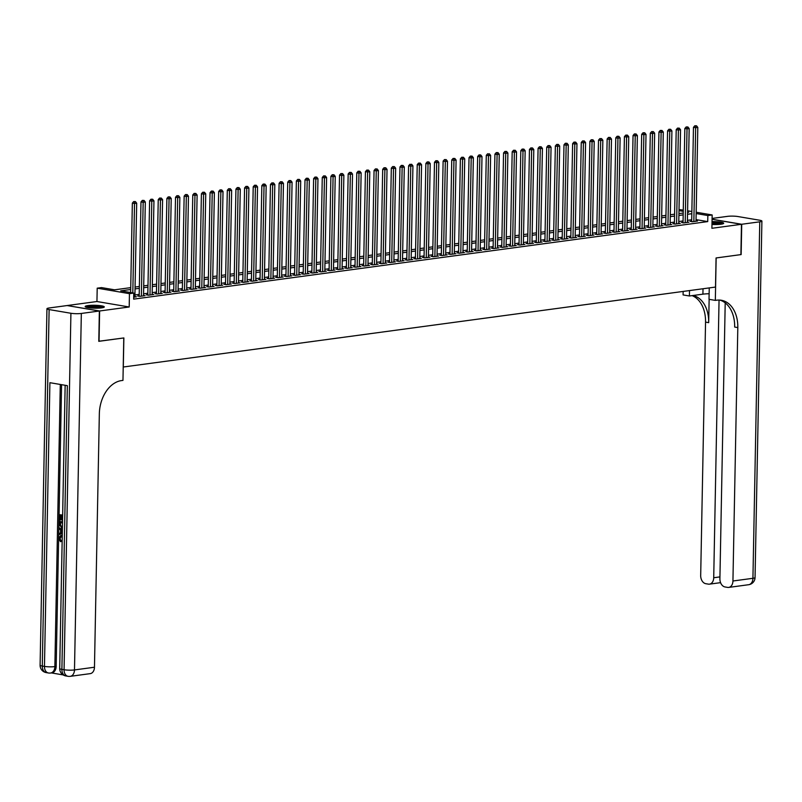 <?xml version="1.0" encoding="UTF-8"?>
<svg xmlns="http://www.w3.org/2000/svg" width="802" height="802" viewBox="0 0 802 802"><rect width="100%" height="100%" fill="white"/><g stroke="black" fill="none" stroke-linecap="round" stroke-linejoin="round"><path stroke-width="1.2" d="M711.976 224.46A9.574 1.454 1.1 0 0 720.918 224.229A9.574 1.454 1.1 0 0 723.685 223.267A9.574 1.454 1.1 0 0 712.026 221.613M87.929 305.582A9.574 1.454 1.1 0 0 85.152 306.544A9.574 1.454 1.1 0 0 91.067 308.008A9.574 1.454 1.1 0 0 101.523 307.888A9.574 1.454 1.1 0 0 104.29 306.915A9.574 1.454 1.1 0 0 98.375 305.452A9.574 1.454 1.1 0 0 87.929 305.582M679.013 209.603L683.274 210.054M67.378 305.592L99.628 310.986L129.192 306.986L129.453 293.652L97.202 288.179L101.513 287.597L114.596 289.813L130.726 287.637M129.192 306.986L96.942 301.522L67.378 305.512M96.942 301.522L97.202 288.179M123.217 367.025L715.504 287.066L716.066 257.963L740.888 254.615L741.469 224.299L712.076 219.317M123.307 367.045L123.869 337.943L98.786 341.251M99.047 341.291L99.628 310.986M691.675 221.182L690.161 221.382L692.337 221.753L697.519 221.051L696.016 220.801M683.043 222.344L681.53 222.545L683.705 222.916L688.888 222.214L687.384 221.964M674.402 223.507L672.898 223.718L675.073 224.079L680.256 223.387L678.753 223.126M665.77 224.67L664.267 224.881L666.442 225.252L671.625 224.55L670.121 224.299M657.139 225.843L655.635 226.044L657.81 226.415L662.993 225.713L661.49 225.462M648.507 227.006L646.993 227.207L649.179 227.578L654.352 226.886L652.858 226.625M639.876 228.169L638.362 228.38L640.547 228.75L645.72 228.049L644.227 227.788M631.244 229.342L629.73 229.542L631.916 229.913L637.089 229.212L635.585 228.961M622.613 230.505L621.099 230.705L623.274 231.076L628.457 230.375L626.953 230.124M613.981 231.668L612.467 231.878L614.643 232.249L619.826 231.547L618.322 231.287M605.35 232.841L603.836 233.041L606.011 233.412L611.194 232.71L609.69 232.46M596.708 234.004L595.204 234.204L597.38 234.575L602.563 233.873L601.059 233.623M588.077 235.166L586.573 235.377L588.748 235.738L593.931 235.046L592.427 234.785M579.445 236.329L577.941 236.54L580.117 236.911L585.3 236.209L583.796 235.958M570.813 237.502L569.3 237.703L571.485 238.074L576.658 237.372L575.164 237.121M562.182 238.665L560.668 238.866L562.854 239.237L568.027 238.545L566.533 238.284M553.55 239.828L552.037 240.039L554.222 240.41L559.395 239.708L557.891 239.447M544.919 241.001L543.405 241.201L545.581 241.572L550.763 240.871L549.26 240.62M536.287 242.164L534.774 242.364L536.949 242.735L542.132 242.034L540.628 241.783M527.656 243.327L526.142 243.537L528.317 243.908L533.5 243.206L531.997 242.946M519.014 244.5L517.511 244.7L519.686 245.071L524.869 244.369L523.365 244.119M510.383 245.663L508.879 245.863L511.054 246.234L516.237 245.532L514.734 245.282M501.751 246.826L500.247 247.036L502.423 247.397L507.606 246.705L506.102 246.445M493.12 247.988L491.606 248.199L493.791 248.57L498.964 247.868L497.471 247.617M484.488 249.161L482.974 249.362L485.16 249.733L490.333 249.031L488.839 248.78M475.857 250.324L474.343 250.525L476.528 250.896L481.701 250.204L480.197 249.943M467.225 251.487L465.711 251.698L467.887 252.069L473.07 251.367L471.566 251.106M458.594 252.66L457.08 252.861L459.255 253.231L464.438 252.53L462.934 252.279M449.962 253.823L448.448 254.023L450.624 254.394L455.807 253.693L454.303 253.442M441.321 254.986L439.817 255.196L441.992 255.557L447.175 254.866L445.671 254.605M432.689 256.159L431.185 256.359L433.361 256.73L438.544 256.028L437.04 255.778M424.058 257.322L422.544 257.522L424.729 257.893L429.912 257.191L428.408 256.941M415.426 258.485L413.912 258.695L416.098 259.056L421.271 258.364L419.777 258.104M406.794 259.647L405.281 259.858L407.466 260.229L412.639 259.527L411.135 259.277M398.163 260.82L396.649 261.021L398.835 261.392L404.007 260.69L402.504 260.439M389.531 261.983L388.018 262.184L390.193 262.555L395.376 261.863L393.872 261.602M380.9 263.146L379.386 263.357L381.562 263.728L386.744 263.026L385.241 262.765M372.258 264.319L370.755 264.52L372.93 264.891L378.113 264.189L376.609 263.938M363.627 265.482L362.123 265.683L364.298 266.053L369.481 265.352L367.978 265.101M354.995 266.645L353.492 266.855L355.667 267.216L360.85 266.525L359.346 266.264M346.364 267.818L344.85 268.018L347.035 268.389L352.218 267.688L350.715 267.437M337.732 268.981L336.218 269.181L338.404 269.552L343.577 268.85L342.083 268.6M329.101 270.144L327.587 270.354L329.772 270.715L334.945 270.023L333.442 269.763M320.469 271.307L318.955 271.517L321.131 271.888L326.314 271.186L324.81 270.926M311.838 272.479L310.324 272.68L312.499 273.051L317.682 272.349L316.178 272.099M303.206 273.642L301.692 273.843L303.868 274.214L309.051 273.522L307.547 273.261M294.565 274.805L293.061 275.016L295.236 275.387L300.419 274.685L298.915 274.424M285.933 275.978L284.429 276.179L286.605 276.55L291.788 275.848L290.284 275.597M277.302 277.141L275.798 277.342L277.973 277.713L283.156 277.011L281.652 276.76M268.67 278.304L267.156 278.515L269.342 278.875L274.515 278.184L273.021 277.923M260.038 279.477L258.525 279.677L260.71 280.048L265.883 279.347L264.389 279.096M251.407 280.64L249.893 280.84L252.079 281.211L257.252 280.51L255.748 280.259M242.775 281.803L241.262 282.013L243.437 282.374L248.62 281.682L247.116 281.422M234.144 282.966L232.63 283.176L234.806 283.547L239.988 282.845L238.485 282.585M225.512 284.139L223.999 284.339L226.174 284.71L231.357 284.008L229.853 283.758M216.871 285.301L215.367 285.502L217.542 285.873L222.725 285.171L221.222 284.921M208.239 286.464L206.736 286.675L208.911 287.046L214.094 286.344L212.59 286.083M199.608 287.637L198.104 287.838L200.279 288.209L205.462 287.507L203.959 287.256M190.976 288.8L189.462 289.001L191.648 289.372L196.821 288.67L195.327 288.419M182.345 289.963L180.831 290.174L183.016 290.535L188.189 289.843L186.696 289.582M173.713 291.136L172.199 291.337L174.385 291.707L179.558 291.006L178.054 290.755M165.082 292.299L163.568 292.499L165.743 292.87L170.926 292.169L169.422 291.918M156.45 293.462L154.936 293.672L157.112 294.033L162.295 293.342L160.791 293.081M147.819 294.625L146.305 294.835L148.48 295.206L153.663 294.504L152.159 294.244M139.177 295.798L137.673 295.998L139.849 296.369L145.032 295.667L143.528 295.417M130.696 289.502L120.691 290.855L133.774 293.071L133.653 299.136L707.725 221.603L696.046 219.618M691.695 219.778L687.414 220.36M683.063 220.941L678.783 221.522M674.432 222.114L670.151 222.685M665.8 223.277L661.52 223.858M657.169 224.44L652.888 225.021M648.537 225.613L644.257 226.184M639.906 226.776L635.625 227.357M631.274 227.938L626.984 228.52M622.633 229.111L618.352 229.683M614.001 230.274L609.721 230.856M605.37 231.437L601.089 232.019M596.738 232.6L592.457 233.181M588.107 233.773L583.826 234.344M579.475 234.936L575.194 235.517M570.844 236.099L566.563 236.68M562.212 237.272L557.921 237.843M553.581 238.435L549.29 239.016M544.939 239.597L540.658 240.179M536.307 240.77L532.027 241.342M527.676 241.933L523.395 242.515M519.044 243.096L514.764 243.678M510.413 244.259L506.132 244.841M501.781 245.432L497.501 246.003M493.15 246.595L488.869 247.176M484.518 247.758L480.228 248.339M475.887 248.931L471.596 249.502M467.245 250.094L462.965 250.675M458.614 251.257L454.333 251.838M449.982 252.429L445.701 253.001M441.351 253.592L437.07 254.174M432.719 254.755L428.438 255.337M424.088 255.918L419.807 256.5M415.456 257.091L411.175 257.663M406.825 258.254L402.534 258.835M398.193 259.417L393.902 259.998M389.551 260.59L385.271 261.161M380.92 261.753L376.639 262.334M372.288 262.916L368.008 263.497M363.657 264.089L359.376 264.66M355.025 265.251L350.745 265.833M346.394 266.414L342.113 266.996M337.762 267.577L333.482 268.159M329.131 268.75L324.84 269.322M320.489 269.913L316.209 270.495M311.858 271.076L307.577 271.657M303.226 272.249L298.945 272.82M294.595 273.412L290.314 273.993M285.963 274.575L281.682 275.156M277.332 275.748L273.051 276.319M268.7 276.911L264.419 277.492M260.069 278.073L255.788 278.655M251.437 279.236L247.146 279.818M242.795 280.409L238.515 280.981M234.164 281.572L229.883 282.154M225.532 282.735L221.252 283.317M216.901 283.908L212.62 284.479M208.269 285.071L203.989 285.652M199.638 286.234L195.357 286.815M191.006 287.407L186.726 287.978M182.375 288.57L178.084 289.151M173.743 289.733L169.453 290.314M165.102 290.895L160.821 291.477M156.47 292.068L152.19 292.64M147.839 293.231L143.558 293.813M139.207 294.394L134.926 294.976M133.693 297.201L136.4 296.83L134.896 296.58M696.186 212.239L712.156 214.956L711.905 228.289L741.469 224.299M712.156 214.956L707.845 215.537L696.156 213.553M707.725 221.603L707.845 215.537M133.774 293.071L129.453 293.652M687.605 210.786L691.855 211.507M687.565 212.43L688.667 212.279L687.575 212.099M683.254 211.367L678.993 210.645M135.077 287.046L139.358 286.474M143.708 285.883L147.989 285.301M152.34 284.72L156.631 284.139M160.971 283.547L165.262 282.976M169.613 282.384L173.894 281.803M178.244 281.221L182.525 280.64M186.876 280.058L191.157 279.477M195.508 278.885L199.788 278.314M204.139 277.723L208.42 277.141M212.771 276.56L217.051 275.978M221.402 275.387L225.683 274.815M230.034 274.224L234.324 273.642M238.665 273.061L242.956 272.479M247.307 271.888L251.587 271.317M255.938 270.725L260.219 270.144M264.57 269.562L268.85 268.981M273.201 268.399L277.482 267.818M281.833 267.226L286.113 266.655M290.464 266.063L294.745 265.482M299.096 264.901L303.377 264.319M307.727 263.728L312.018 263.156M316.359 262.565L320.65 261.983M325 261.402L329.281 260.82M333.632 260.229L337.913 259.658M342.264 259.066L346.544 258.485M350.895 257.903L355.176 257.322M359.527 256.74L363.807 256.159M368.158 255.567L372.439 254.996M376.79 254.404L381.07 253.823M385.421 253.242L389.712 252.66M394.063 252.069L398.343 251.497M402.694 250.906L406.975 250.324M411.326 249.743L415.606 249.161M419.957 248.57L424.238 247.998M428.589 247.407L432.869 246.826M437.22 246.244L441.501 245.663M445.852 245.081L450.133 244.5M454.483 243.908L458.764 243.337M463.115 242.745L467.406 242.164M471.756 241.582L476.037 241.001M480.388 240.41L484.669 239.838M489.019 239.247L493.3 238.665M497.651 238.084L501.932 237.502M506.283 236.911L510.563 236.339M514.914 235.748L519.195 235.166M523.546 234.585L527.826 234.004M532.177 233.422L536.468 232.841M540.809 232.249L545.099 231.678M549.45 231.086L553.731 230.505M558.082 229.923L562.362 229.342M566.713 228.75L570.994 228.179M575.345 227.588L579.625 227.006M583.976 226.425L588.257 225.843M592.608 225.252L596.888 224.68M601.239 224.089L605.52 223.507M609.871 222.926L614.162 222.344M618.502 221.763L622.793 221.182M627.144 220.59L631.425 220.019M635.775 219.427L640.056 218.846M644.407 218.264L648.688 217.683M653.039 217.091L657.319 216.52M661.67 215.928L665.951 215.347M670.302 214.766L674.582 214.184M678.933 213.593L683.214 213.021M691.815 213.713L687.535 214.294M683.184 214.886L678.903 215.457M674.552 216.049L670.271 216.63M665.921 217.212L661.63 217.793M657.289 218.385L652.998 218.956M648.648 219.547L644.367 220.129M640.016 220.71L635.735 221.292M631.385 221.883L627.104 222.455M622.753 223.046L618.472 223.628M614.121 224.209L609.841 224.791M605.49 225.372L601.209 225.953M596.858 226.545L592.578 227.116M588.227 227.708L583.936 228.289M579.595 228.871L575.305 229.452M570.954 230.044L566.673 230.615M562.322 231.207L558.042 231.788M553.691 232.369L549.41 232.951M545.059 233.542L540.779 234.114M536.428 234.705L532.147 235.277M527.796 235.868L523.516 236.45M519.165 237.031L514.884 237.613M510.533 238.204L506.242 238.775M501.892 239.367L497.611 239.948M493.26 240.53L488.979 241.111M484.629 241.703L480.348 242.274M475.997 242.866L471.716 243.447M467.365 244.029L463.085 244.61M458.734 245.191L454.453 245.773M450.102 246.364L445.822 246.936M441.471 247.527L437.19 248.109M432.839 248.69L428.549 249.272M424.198 249.863L419.917 250.435M415.566 251.026L411.286 251.607M406.935 252.189L402.654 252.77M398.303 253.362L394.023 253.933M389.672 254.525L385.391 255.106M381.04 255.688L376.76 256.269M372.409 256.851L368.128 257.432M363.777 258.023L359.486 258.595M355.146 259.186L350.855 259.768M346.504 260.349L342.223 260.931M337.873 261.522L333.592 262.094M329.241 262.685L324.96 263.267M320.61 263.848L316.329 264.429M311.978 265.021L307.697 265.592M303.346 266.184L299.066 266.765M294.715 267.347L290.434 267.928M286.083 268.51L281.793 269.091M277.452 269.683L273.161 270.254M268.81 270.845L264.53 271.427M260.179 272.008L255.898 272.59M251.547 273.181L247.267 273.753M242.916 274.344L238.635 274.926M234.284 275.507L230.004 276.088M225.653 276.68L221.372 277.251M217.021 277.843L212.741 278.424M208.39 279.006L204.099 279.587M199.758 280.169L195.467 280.75M191.117 281.342L186.836 281.913M182.485 282.505L178.204 283.086M173.854 283.667L169.573 284.249M165.222 284.84L160.941 285.412M156.59 286.003L152.31 286.585M147.959 287.166L143.678 287.748M139.327 288.339L135.047 288.91M132.811 292.91L134.525 203.487L136.691 203.187L134.886 297.041M130.636 292.54L132.35 203.117L134.525 203.487L134.556 201.713L135.418 201.593L133.683 201.563L134.556 201.713M133.683 201.563L132.35 203.117M136.691 203.187L135.418 201.593M86.546 307.336A8.281 1.263 -178.9 0 1 86.696 307.226A8.281 1.263 -178.9 0 1 95.087 306.444A8.281 1.263 -178.9 0 1 102.877 307.647M103.709 307.407A9.514 1.444 1.1 0 0 94.736 306.254A9.514 1.444 1.1 0 0 85.724 307.056M101.483 307.888A7.669 1.163 1.1 0 0 94.716 307.136A7.669 1.163 1.1 0 0 87.929 307.627M723.103 223.748A9.514 1.444 1.1 0 0 712.006 222.595M712.006 222.786A8.281 1.263 -178.9 0 1 722.271 223.999M720.878 224.239A7.669 1.163 1.1 0 0 711.996 223.487M61.092 536.458L60.04 538.292L61.112 541.551L60.431 541.651L58.746 538.383L60.741 535.455L62.265 535.385M61.082 535.435L62.215 535.375M62.305 533.32L58.877 534.613L58.907 533.53L60.531 532.969L60.591 529.871L58.997 528.769L59.017 527.686L62.386 529.541M62.305 533.49L58.877 534.613M62.636 516.288L62.185 520.047L61.584 519.947L61.654 516.127L59.849 515.816L59.769 520.107L59.158 520.007L59.268 514.683L62.656 515.054M60.531 515.937L60.461 520.017L59.769 520.107M61.574 384.669L56.17 666.432A7.358 5.183 82.3 0 1 51.919 672.838L50.626 673.008A7.358 5.183 -97.7 0 0 54.867 666.602L56.17 666.432M51.358 672.918L63.168 674.913M62.416 527.856L61.664 527.816L59.087 524.007L59.137 521.4L62.536 521.771M99.368 311.016L67.117 305.552L49.072 307.988A7.358 1.123 1.1 0 0 46.947 308.73A7.358 1.123 1.1 0 0 49.122 309.572L70.917 313.271A7.358 1.123 1.1 0 0 81.333 313.452L99.368 311.016L98.786 341.331L123.779 337.953L122.967 380.389L121.493 380.589A30.677 21.273 99.6 0 0 99.338 413.822L94.466 667.234A7.358 5.183 82.3 0 1 90.225 673.64L70.235 676.337A7.358 5.183 -97.7 0 0 74.486 669.931L94.466 667.234M81.333 313.452L74.486 669.931A7.358 1.123 -178.9 0 1 64.07 669.74L61.894 669.369L67.338 385.652L49.904 382.694L44.461 666.412L42.285 666.051A7.358 1.123 -178.9 0 1 40.1 665.209L46.947 308.73M59.268 514.683L62.656 515.265M59.137 521.4L62.526 521.982M62.506 523.004L59.719 522.533L59.689 524.027L60.03 525.811L62.436 526.834M60.411 522.643L60.721 525.721L62.436 526.713M59.689 524.027L60.381 523.937M60.03 525.811L60.721 525.721M61.694 526.794L62.386 526.703M59.017 527.686L62.376 530.132M62.355 531.094L61.183 530.282L61.132 532.769L62.325 532.358M61.864 530.754L61.834 532.528M62.245 536.738L61.513 536.498L60.04 538.292M59.348 538.383L60.621 540.648L61.313 540.558M61.513 536.498L60.721 536.478M61.523 535.475L62.265 535.696M60.621 540.648L60.431 541.651M741.73 224.259L741.148 254.575L716.156 257.953L715.334 300.389L716.808 300.189A30.677 21.273 -80.4 0 1 721.349 300.259A30.677 21.273 -80.4 0 1 737.81 327.587L732.938 580.999L752.928 578.302L759.765 221.823L741.73 224.259L712.076 219.237M689.509 290.575L689.409 295.988L702.913 294.164A13.804 2.105 -178.9 0 1 709.128 293.732M689.409 295.988L683.083 294.915L683.154 291.437M715.334 300.389L709.018 299.316L709.239 287.908M719.053 300.048L713.72 577.741A7.358 5.183 -97.7 0 1 709.479 584.147A7.358 5.183 -97.7 0 1 708.346 584.127L705.78 583.696A7.358 5.183 -97.7 0 1 700.687 575.535L705.549 322.113A30.677 21.273 -80.4 0 0 692.096 295.627M693.098 295.497A30.677 21.273 -80.4 0 1 708.687 322.655L709.138 299.336M759.765 221.823A7.358 1.123 1.1 0 0 761.9 221.081A7.358 1.123 1.1 0 0 759.715 220.239L737.93 216.54A7.358 1.123 1.1 0 0 727.514 216.36L712.086 218.435M725.208 302.865L719.905 578.793A7.358 5.183 -97.7 0 0 724.998 586.954L727.574 587.395A7.358 5.183 -97.7 0 0 728.697 587.415A7.358 5.183 -97.7 0 0 732.938 580.999M719.775 300.078A30.677 21.273 -80.4 0 1 734.672 327.056L737.81 327.587M141.363 296.169L143.167 202.315L145.322 202.024L143.518 295.878M139.177 296.259L140.982 201.944L143.167 202.315L143.187 200.54L144.049 200.43L142.315 200.39L143.187 200.54M142.315 200.39L140.982 201.944M145.322 202.024L144.049 200.43M149.994 294.996L151.799 201.152L153.954 200.861L152.149 294.705M147.809 295.086L149.613 200.781L151.799 201.152L151.819 199.377L152.681 199.257L150.946 199.227L151.819 199.377M150.946 199.227L149.613 200.781M153.954 200.861L152.681 199.257M158.626 293.833L160.43 199.989L162.585 199.698L160.781 293.542M156.44 293.923L158.245 199.618L160.43 199.989L160.45 198.214L161.312 198.094L159.578 198.064L160.45 198.214M159.578 198.064L158.245 199.618M162.585 199.698L161.312 198.094M167.257 292.67L169.062 198.816L171.217 198.525L169.412 292.379M165.072 292.76L166.886 198.445L169.062 198.816L169.082 197.041L169.944 196.931L168.209 196.901L169.082 197.041M168.209 196.901L166.886 198.445M171.217 198.525L169.944 196.931M175.889 291.497L177.693 197.653L179.849 197.362L178.054 291.206M173.703 291.587L175.518 197.282L177.693 197.653L177.713 195.878L178.585 195.758L176.841 195.728L177.713 195.878M176.841 195.728L175.518 197.282M179.849 197.362L178.585 195.758M184.52 290.334L186.325 196.49L188.48 196.199L186.686 290.043M182.335 290.424L184.149 196.119L186.325 196.49L186.355 194.716L187.217 194.595L185.483 194.565L186.355 194.716M185.483 194.565L184.149 196.119M188.48 196.199L187.217 194.595M193.152 289.171L194.956 195.317L197.122 195.026L195.317 288.88M190.966 289.261L192.781 194.956L194.956 195.317L194.986 193.543L195.848 193.432L194.114 193.402L194.986 193.543M194.114 193.402L192.781 194.956M197.122 195.026L195.848 193.432M201.793 288.008L203.588 194.154L205.753 193.863L203.949 287.707M199.598 288.088L201.412 193.783L203.588 194.154L203.618 192.38L204.48 192.259L202.746 192.229L203.618 192.38M202.746 192.229L201.412 193.783M205.753 193.863L204.48 192.259M210.425 286.835L212.219 192.991L214.385 192.701L212.58 286.545M208.229 286.926L210.044 192.62L212.219 192.991L212.249 191.217L213.111 191.097L211.377 191.066L212.249 191.217M211.377 191.066L210.044 192.62M214.385 192.701L213.111 191.097M219.056 285.672L220.861 191.828L223.016 191.528L221.212 285.382M216.871 285.763L218.675 191.457L220.861 191.828L220.881 190.054L221.743 189.934L220.009 189.904L220.881 190.054M220.009 189.904L218.675 191.457M223.016 191.528L221.743 189.934M227.688 284.51L229.492 190.655L231.648 190.365L229.843 284.219M225.502 284.6L227.307 190.285L229.492 190.655L229.512 188.881L230.375 188.771L228.64 188.731L229.512 188.881M228.64 188.731L227.307 190.285M231.648 190.365L230.375 188.771M236.319 283.337L238.124 189.493L240.279 189.202L238.475 283.046M234.134 283.427L235.938 189.122L238.124 189.493L238.144 187.718L239.006 187.598L237.272 187.568L238.144 187.718M237.272 187.568L235.938 189.122M240.279 189.202L239.006 187.598M244.951 282.174L246.755 188.33L248.911 188.039L247.106 281.883M242.765 282.264L244.58 187.959L246.755 188.33L246.775 186.555L247.638 186.435L245.903 186.405L246.775 186.555M245.903 186.405L244.58 187.959M248.911 188.039L247.638 186.435M253.582 281.011L255.387 187.157L257.542 186.866L255.748 280.72M251.397 281.101L253.211 186.786L255.387 187.157L255.407 185.382L256.279 185.272L254.535 185.242L255.407 185.382M254.535 185.242L253.211 186.786M257.542 186.866L256.279 185.272M262.214 279.838L264.018 185.994L266.174 185.703L264.379 279.547M260.028 279.928L261.843 185.623L264.018 185.994L264.048 184.219L264.911 184.099L263.176 184.069L264.048 184.219M263.176 184.069L261.843 185.623M266.174 185.703L264.911 184.099M270.855 278.675L272.65 184.831L274.815 184.54L273.011 278.384M268.66 278.765L270.474 184.46L272.65 184.831L272.68 183.056L273.542 182.936L271.808 182.906L272.68 183.056M271.808 182.906L270.474 184.46M274.815 184.54L273.542 182.936M279.487 277.512L281.281 183.658L283.447 183.367L281.642 277.221M277.291 277.602L279.106 183.297L281.281 183.658L281.312 181.884L282.174 181.773L280.439 181.743L281.312 181.884M280.439 181.743L279.106 183.297M283.447 183.367L282.174 181.773M288.118 276.349L289.913 182.495L292.078 182.204L290.274 276.048M285.923 276.429L287.738 182.124L289.913 182.495L289.943 180.721L290.805 180.6L289.071 180.57L289.943 180.721M289.071 180.57L287.738 182.124M292.078 182.204L290.805 180.6M296.75 275.176L298.555 181.332L300.71 181.041L298.905 274.885M294.565 275.266L296.369 180.961L298.555 181.332L298.575 179.558L299.437 179.437L297.702 179.407L298.575 179.558M297.702 179.407L296.369 180.961M300.71 181.041L299.437 179.437M305.382 274.013L307.186 180.169L309.341 179.869L307.537 273.723M303.196 274.104L305.001 179.798L307.186 180.169L307.206 178.395L308.068 178.275L306.334 178.244L307.206 178.395M306.334 178.244L305.001 179.798M309.341 179.869L308.068 178.275M314.013 272.85L315.818 178.996L317.973 178.706L316.168 272.56M311.828 272.941L313.632 178.625L315.818 178.996L315.838 177.222L316.7 177.112L314.965 177.072L315.838 177.222M314.965 177.072L313.632 178.625M317.973 178.706L316.7 177.112M322.645 271.678L324.449 177.833L326.604 177.543L324.8 271.387M320.459 271.768L322.274 177.463L324.449 177.833L324.469 176.059L325.331 175.939L323.597 175.909L324.469 176.059M323.597 175.909L322.274 177.463M326.604 177.543L325.331 175.939M331.276 270.515L333.081 176.671L335.236 176.38L333.442 270.224M329.091 270.605L330.905 176.3L333.081 176.671L333.101 174.896L333.973 174.776L332.228 174.746L333.101 174.896M332.228 174.746L330.905 176.3M335.236 176.38L333.973 174.776M339.908 269.352L341.712 175.498L343.868 175.207L342.073 269.061M337.722 269.442L339.537 175.127L341.712 175.498L341.742 173.723L342.604 173.613L340.87 173.583L341.742 173.723M340.87 173.583L339.537 175.127M343.868 175.207L342.604 173.613M348.549 268.179L350.344 174.335L352.509 174.044L350.705 267.888M346.354 268.269L348.168 173.964L350.344 174.335L350.374 172.56L351.236 172.44L349.502 172.41L350.374 172.56M349.502 172.41L348.168 173.964M352.509 174.044L351.236 172.44M357.181 267.016L358.975 173.172L361.141 172.881L359.336 266.725M354.985 267.106L356.8 172.801L358.975 173.172L359.005 171.397L359.867 171.277L358.133 171.247L359.005 171.397M358.133 171.247L356.8 172.801M361.141 172.881L359.867 171.277M365.812 265.853L367.617 171.999L369.772 171.708L367.968 265.562M363.627 265.943L365.431 171.638L367.617 171.999L367.637 170.225L368.499 170.114L366.765 170.084L367.637 170.225M366.765 170.084L365.431 171.638M369.772 171.708L368.499 170.114M374.444 264.69L376.248 170.836L378.404 170.545L376.599 264.389M372.258 264.77L374.063 170.465L376.248 170.836L376.268 169.062L377.13 168.941L375.396 168.911L376.268 169.062M375.396 168.911L374.063 170.465M378.404 170.545L377.13 168.941M383.075 263.517L384.88 169.673L387.035 169.382L385.231 263.226M380.89 263.607L382.694 169.302L384.88 169.673L384.9 167.899L385.762 167.778L384.028 167.748L384.9 167.899M384.028 167.748L382.694 169.302M387.035 169.382L385.762 167.778M391.707 262.354L393.511 168.51L395.667 168.209L393.862 262.064M389.521 262.444L391.326 168.139L393.511 168.51L393.531 166.736L394.394 166.615L392.659 166.585L393.531 166.736M392.659 166.585L391.326 168.139M395.667 168.209L394.394 166.615M400.338 261.191L402.143 167.337L404.298 167.047L402.494 260.901M398.153 261.282L399.967 166.966L402.143 167.337L402.163 165.563L403.025 165.453L401.291 165.412L402.163 165.563M401.291 165.412L399.967 166.966M404.298 167.047L403.025 165.453M408.97 260.018L410.774 166.174L412.93 165.884L411.135 259.728M406.784 260.109L408.599 165.803L410.774 166.174L410.794 164.4L411.667 164.28L410.794 164.4M409.932 164.25L408.599 165.803M412.93 165.884L411.667 164.28M417.601 258.856L419.406 165.011L421.561 164.721L419.767 258.565M415.416 258.946L417.23 164.641L419.406 165.011L419.436 163.237L420.298 163.117L418.564 163.087L419.436 163.237M418.564 163.087L417.23 164.641M421.561 164.721L420.298 163.117M426.243 257.693L428.037 163.839L430.203 163.548L428.398 257.402M424.047 257.783L425.862 163.468L428.037 163.839L428.067 162.064L428.93 161.954L427.195 161.924L428.067 162.064M427.195 161.924L425.862 163.468M430.203 163.548L428.93 161.954M434.874 256.52L436.669 162.676L438.834 162.385L437.03 256.229M432.679 256.61L434.494 162.305L436.669 162.676L436.699 160.901L437.561 160.781L435.827 160.751L436.699 160.901M435.827 160.751L434.494 162.305M438.834 162.385L437.561 160.781M443.506 255.357L445.31 161.513L447.466 161.222L445.661 255.066M441.321 255.447L443.125 161.142L445.31 161.513L445.331 159.738L446.193 159.618L444.458 159.588L445.331 159.738M444.458 159.588L443.125 161.142M447.466 161.222L446.193 159.618M452.138 254.194L453.942 160.34L456.097 160.049L454.293 253.903M449.952 254.284L451.757 159.979L453.942 160.34L453.962 158.565L454.824 158.455L453.09 158.425L453.962 158.565M453.09 158.425L451.757 159.979M456.097 160.049L454.824 158.455M460.769 253.031L462.574 159.177L464.729 158.886L462.924 252.73M458.584 253.111L460.388 158.806L462.574 159.177L462.594 157.403L463.456 157.292L461.721 157.252L462.594 157.403M461.721 157.252L460.388 158.806M464.729 158.886L463.456 157.292M469.401 251.858L471.205 158.014L473.36 157.723L471.556 251.567M467.215 251.948L469.02 157.643L471.205 158.014L471.225 156.24L472.087 156.119L470.353 156.089L471.225 156.24M470.353 156.089L469.02 157.643M473.36 157.723L472.087 156.119M478.032 250.695L479.837 156.851L481.992 156.55L480.197 250.404M475.847 250.785L477.661 156.48L479.837 156.851L479.857 155.077L480.719 154.956L478.984 154.926L479.857 155.077M478.984 154.926L477.661 156.48M481.992 156.55L480.719 154.956M486.664 249.532L488.468 155.678L490.623 155.387L488.829 249.242M484.478 249.622L486.293 155.307L488.468 155.678L488.488 153.904L489.36 153.794L488.488 153.904M487.626 153.753L486.293 155.307M490.623 155.387L489.36 153.794M495.295 248.359L497.1 154.515L499.255 154.225L497.461 248.069M493.11 248.45L494.924 154.144L497.1 154.515L497.13 152.741L497.992 152.621L496.258 152.591L497.13 152.741M496.258 152.591L494.924 154.144M499.255 154.225L497.992 152.621M503.937 247.196L505.731 153.352L507.897 153.062L506.092 246.906M501.741 247.287L503.556 152.981L505.731 153.352L505.761 151.578L506.623 151.458L504.889 151.428L505.761 151.578M504.889 151.428L503.556 152.981M507.897 153.062L506.623 151.458M512.568 246.034L514.363 152.179L516.528 151.889L514.724 245.743M510.373 246.124L512.187 151.809L514.363 152.179L514.393 150.405L515.255 150.295L513.521 150.265L514.393 150.405M513.521 150.265L512.187 151.809M516.528 151.889L515.255 150.295M521.2 244.861L523.004 151.017L525.16 150.726L523.355 244.57M519.014 244.951L520.819 150.646L523.004 151.017L523.024 149.242L523.886 149.122L522.152 149.092L523.024 149.242M522.152 149.092L520.819 150.646M525.16 150.726L523.886 149.122M529.831 243.698L531.636 149.854L533.791 149.563L531.987 243.407M527.646 243.788L529.45 149.483L531.636 149.854L531.656 148.079L532.518 147.959L530.784 147.929L531.656 148.079M530.784 147.929L529.45 149.483M533.791 149.563L532.518 147.959M538.463 242.535L540.267 148.681L542.423 148.39L540.618 242.244M536.277 242.625L538.082 148.32L540.267 148.681L540.287 146.906L541.149 146.796L539.415 146.766L540.287 146.906M539.415 146.766L538.082 148.32M542.423 148.39L541.149 146.796M547.094 241.372L548.899 147.518L551.054 147.227L549.25 241.071M544.909 241.452L546.723 147.147L548.899 147.518L548.919 145.743L549.781 145.633L548.047 145.593L548.919 145.743M548.047 145.593L546.723 147.147M551.054 147.227L549.781 145.633M555.726 240.199L557.53 146.355L559.686 146.064L557.891 239.908M553.54 240.289L555.355 145.984L557.53 146.355L557.55 144.581L558.423 144.46L556.678 144.43L557.55 144.581M556.678 144.43L555.355 145.984M559.686 146.064L558.423 144.46M564.357 239.036L566.162 145.192L568.317 144.891L566.523 238.745M562.172 239.126L563.986 144.821L566.162 145.192L566.192 143.418L567.054 143.297L565.32 143.267L566.192 143.418M565.32 143.267L563.986 144.821M568.317 144.891L567.054 143.297M572.989 237.873L574.793 144.019L576.959 143.728L575.154 237.582M570.803 237.963L572.618 143.648L574.793 144.019L574.823 142.245L575.686 142.134L573.951 142.104L574.823 142.245M573.951 142.104L572.618 143.648M576.959 143.728L575.686 142.134M581.63 236.7L583.425 142.856L585.59 142.566L583.786 236.41M579.435 236.79L581.249 142.485L583.425 142.856L583.455 141.082L584.317 140.962L582.583 140.931L583.455 141.082M582.583 140.931L581.249 142.485M585.59 142.566L584.317 140.962M590.262 235.537L592.056 141.693L594.222 141.403L592.417 235.247M588.067 235.628L589.881 141.322L592.056 141.693L592.087 139.919L592.949 139.799L591.214 139.769L592.087 139.919M591.214 139.769L589.881 141.322M594.222 141.403L592.949 139.799M598.893 234.374L600.698 140.52L602.853 140.23L601.049 234.084M596.708 234.465L598.513 140.15L600.698 140.52L600.718 138.746L601.58 138.636L599.846 138.606L600.718 138.746M599.846 138.606L598.513 140.15M602.853 140.23L601.58 138.636M607.525 233.202L609.33 139.358L611.485 139.067L609.68 232.911M605.34 233.292L607.144 138.987L609.33 139.358L609.35 137.583L610.212 137.463L608.477 137.433L609.35 137.583M608.477 137.433L607.144 138.987M611.485 139.067L610.212 137.463M616.157 232.039L617.961 138.195L620.116 137.904L618.312 231.748M613.971 232.129L615.776 137.824L617.961 138.195L617.981 136.42L618.843 136.3L617.109 136.27L617.981 136.42M617.109 136.27L615.776 137.824M620.116 137.904L618.843 136.3M624.788 230.876L626.593 137.022L628.748 136.731L626.943 230.585M622.603 230.966L624.417 136.661L626.593 137.022L626.613 135.247L627.475 135.137L625.74 135.107L626.613 135.247M625.74 135.107L624.417 136.661M628.748 136.731L627.475 135.137M633.42 229.713L635.224 135.859L637.379 135.568L635.585 229.412M631.234 229.793L633.049 135.488L635.224 135.859L635.244 134.084L636.116 133.974L634.372 133.934L635.244 134.084M634.372 133.934L633.049 135.488M637.379 135.568L636.116 133.974M642.051 228.54L643.856 134.696L646.011 134.405L644.217 228.249M639.866 228.63L641.68 134.325L643.856 134.696L643.886 132.921L644.748 132.801L643.014 132.771L643.886 132.921M643.014 132.771L641.68 134.325M646.011 134.405L644.748 132.801M650.693 227.377L652.487 133.533L654.653 133.232L652.848 227.086M648.497 227.467L650.312 133.162L652.487 133.533L652.517 131.759L653.379 131.638L651.645 131.608L652.517 131.759M651.645 131.608L650.312 133.162M654.653 133.232L653.379 131.638M659.324 226.214L661.119 132.36L663.284 132.069L661.48 225.923M657.129 226.304L658.943 131.989L661.119 132.36L661.149 130.586L662.011 130.475L660.277 130.445L661.149 130.586M660.277 130.445L658.943 131.989M663.284 132.069L662.011 130.475M667.956 225.041L669.75 131.197L671.916 130.906L670.111 224.75M665.76 225.131L667.575 130.826L669.75 131.197L669.78 129.423L670.642 129.302L668.908 129.272L669.78 129.423M668.908 129.272L667.575 130.826M671.916 130.906L670.642 129.302M676.587 223.878L678.392 130.034L680.547 129.744L678.743 223.588M674.402 223.969L676.206 129.663L678.392 130.034L678.412 128.26L679.274 128.14L677.54 128.109L678.412 128.26M677.54 128.109L676.206 129.663M680.547 129.744L679.274 128.14M685.219 222.715L687.023 128.861L689.179 128.571L687.374 222.425M683.033 222.806L684.838 128.5L687.023 128.861L687.043 127.087L687.905 126.977L686.171 126.947L687.043 127.087M686.171 126.947L684.838 128.5M689.179 128.571L687.905 126.977M693.85 221.542L695.655 127.698L697.81 127.408L696.006 221.252M691.665 221.633L693.469 127.328L695.655 127.698L695.675 125.924L696.537 125.804L694.803 125.774L695.675 125.924M694.803 125.774L693.469 127.328M697.81 127.408L696.537 125.804M49.122 309.572L42.285 666.051A7.358 5.103 99.6 0 0 46.225 672.607L48.411 672.978A7.358 5.103 -80.4 0 1 44.461 666.412A7.358 1.123 -178.9 0 0 54.867 666.602L60.29 384.449M65.152 385.281L59.709 668.537A7.358 1.123 -178.9 0 0 61.894 669.369A7.358 5.103 99.6 0 0 65.844 675.936L68.02 676.307A7.358 5.103 -80.4 0 1 64.07 669.74L70.917 313.271M708.687 322.655L705.549 322.113M713.72 577.741L719.945 576.899M752.928 578.302A7.358 5.183 82.3 0 1 748.677 584.708A7.358 7.358 0 0 0 755.053 577.56A7.358 1.123 -178.9 0 1 752.928 578.302M703.023 288.75L702.913 294.164M59.709 668.537A7.358 7.358 0 0 0 65.844 675.936M68.02 676.307A7.358 7.358 0 0 0 70.235 676.337M40.1 665.209A7.358 7.358 0 0 0 46.225 672.607M48.411 672.978A7.358 7.358 0 0 0 50.626 673.008M61.433 535.355L60.741 535.455M709.479 584.147L720.577 582.653M728.697 587.415L748.677 584.708M755.053 577.56L761.9 221.081"/></g></svg>
